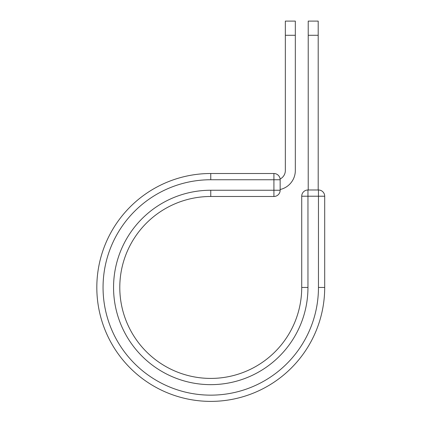 <?xml version="1.0" encoding="UTF-8"?>
<svg xmlns="http://www.w3.org/2000/svg" width="422" height="422" viewBox="0 0 422 422"><rect width="100%" height="100%" fill="white"/><g stroke="black" fill="none" stroke-linecap="round" stroke-linejoin="round"><path stroke-width="0.63" d="M295.326 35.279L285.346 35.279L285.346 21.1L295.326 21.1L295.326 170.52A19.459 19.459 0 0 1 280.15 189.504M285.346 35.279L285.346 170.52A9.479 9.479 0 0 1 280.108 179.002M280.15 179.746L280.15 190.243A6.235 6.235 0 0 1 273.915 196.483L273.915 173.505L210.757 173.505L210.757 179.746L280.15 179.746A6.235 6.235 0 0 0 273.915 173.505A6.235 6.235 0 0 1 280.15 179.746M210.757 196.483L273.915 196.483A6.235 6.235 0 0 0 280.15 190.243L210.757 190.243L210.757 196.483A90.967 90.967 0 0 0 119.79 287.445A90.967 90.967 0 0 0 210.757 378.413A90.967 90.967 0 0 0 301.719 287.445L301.719 196.219A6.235 6.235 0 0 1 307.96 189.984L318.457 189.984L318.457 196.219L301.719 196.219A6.235 6.235 0 0 1 307.96 189.984L307.96 287.445L301.719 287.445M318.457 287.445L324.697 287.445A113.94 113.94 0 0 1 210.757 401.385A113.94 113.94 0 0 1 96.817 287.445A113.94 113.94 0 0 1 210.757 173.505A113.94 113.94 0 0 0 96.817 287.445A113.94 113.94 0 0 0 210.757 401.385A113.94 113.94 0 0 0 324.697 287.445L324.697 196.219A6.235 6.235 0 0 0 318.457 189.984A6.235 6.235 0 0 1 324.697 196.219L318.457 196.219L318.457 287.445A107.705 107.705 0 0 1 210.757 395.15A107.705 107.705 0 0 1 103.052 287.445A107.705 107.705 0 0 1 210.757 179.746M318.199 35.279L308.218 35.279L308.218 21.1L318.199 21.1L318.199 189.984M308.218 189.984L308.218 35.279M307.96 287.445A97.202 97.202 0 0 1 210.757 384.648A97.202 97.202 0 0 1 113.555 287.445A97.202 97.202 0 0 1 210.757 190.243"/></g></svg>
